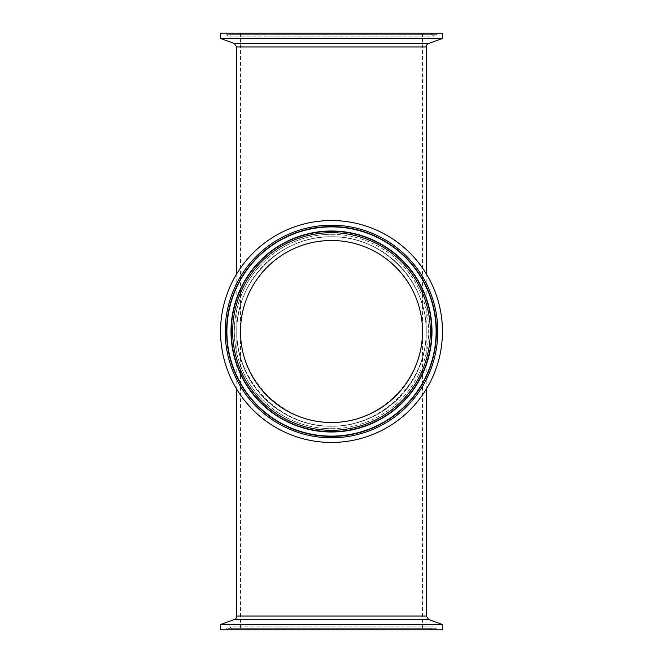 <?xml version="1.0" encoding="UTF-8"?>
<svg xmlns="http://www.w3.org/2000/svg" width="663" height="663" viewBox="0 0 663 663"><rect width="100%" height="100%" fill="white"/><g stroke="black" fill="none" stroke-linecap="round" stroke-linejoin="round"><path stroke-width="0.5" stroke-dasharray="3.31 2.49" d="M430.32 33.15L232.68 33.15L430.32 33.15A1.492 1.492 0 0 1 431.696 34.062L231.304 34.062L431.696 34.062L431.994 34.766L231.006 34.766L431.994 34.766L434.058 36.133L436.121 34.766L226.879 34.766A2.238 2.238 0 0 0 231.006 34.766L232.68 33.15M442.453 33.15L220.547 33.15M225.205 33.15L437.795 33.15L225.205 33.15A1.492 1.492 0 0 1 226.58 34.062L436.42 34.062L226.58 34.062L226.879 34.766L436.121 34.766L437.795 33.15M331.5 240.503A90.997 90.997 0 0 1 410.306 376.998A90.997 90.997 0 0 1 252.694 376.998A90.997 90.997 0 0 1 331.5 240.503C380.139 239.484 423.516 282.861 422.497 331.5C423.516 380.139 380.139 423.516 331.5 422.497C282.861 423.516 239.484 380.139 240.503 331.5C240.139 380.189 282.811 422.861 331.5 422.497C380.189 422.861 422.861 380.189 422.497 331.5C423.516 282.861 380.139 239.484 331.5 240.503C282.861 239.484 239.484 282.861 240.503 331.5C239.484 282.861 282.861 239.484 331.5 240.503M331.5 442.453A110.953 110.953 0 0 1 235.415 276.023A110.953 110.953 0 0 1 427.585 276.023A110.953 110.953 0 0 1 331.5 442.453A110.953 110.953 0 0 1 235.415 276.023A110.953 110.953 0 0 1 427.585 276.023A110.953 110.953 0 0 1 331.5 442.453M232.68 629.85L430.32 629.85L232.68 629.85A1.492 1.492 0 0 1 231.304 628.938L431.696 628.938L231.304 628.938L231.006 628.234L431.994 628.234L231.006 628.234A2.238 2.238 0 0 0 226.879 628.234L436.121 628.234L226.879 628.234L226.58 628.938L436.42 628.938L226.58 628.938L225.205 629.85L437.795 629.85L225.205 629.85M331.5 629.85L240.503 629.85L331.5 629.85M437.795 629.85A1.492 1.492 0 0 1 436.42 628.938L434.058 626.866L228.942 626.866L434.058 626.866L430.32 629.85M220.547 629.85L442.453 629.85M442.453 38.462L220.547 38.462M236.774 273.736L236.774 331.5C235.713 280.863 280.863 235.713 331.5 236.774C280.863 235.713 235.713 280.863 236.774 331.5A94.726 94.726 0 0 1 331.5 236.774C382.137 235.713 427.287 280.863 426.226 331.5C427.287 280.863 382.137 235.713 331.5 236.774A94.726 94.726 0 0 1 426.226 331.5A94.726 94.726 0 0 1 331.5 426.226A94.726 94.726 0 0 1 236.774 331.5C235.713 382.137 280.863 427.287 331.5 426.226C382.137 427.287 427.287 382.137 426.226 331.5C426.599 382.186 382.186 426.599 331.5 426.226C280.814 426.599 236.401 382.186 236.774 331.5L236.774 389.264M220.547 624.538L442.453 624.538M426.226 273.736L426.226 331.5A94.726 94.726 0 0 0 331.5 236.774A94.726 94.726 0 0 0 236.774 331.5A94.726 94.726 0 0 0 331.5 426.226A94.726 94.726 0 0 0 426.226 331.5L426.226 389.264M331.5 220.547A110.953 110.953 0 0 0 235.415 386.977A110.953 110.953 0 0 0 427.585 386.977A110.953 110.953 0 0 0 331.5 220.547M232.68 331.5A98.82 98.82 0 0 0 380.91 417.085A98.82 98.82 0 0 0 380.91 245.915A98.82 98.82 0 0 0 232.68 331.5M231.304 331.5A100.196 100.196 0 0 1 331.5 231.304A100.196 100.196 0 0 1 431.696 331.5A100.196 100.196 0 0 1 331.5 431.696A100.196 100.196 0 0 1 231.304 331.5M231.006 331.5A100.494 100.494 0 0 0 331.5 431.994A100.494 100.494 0 0 0 431.994 331.5A100.494 100.494 0 0 0 331.5 231.006A100.494 100.494 0 0 0 231.006 331.5M437.795 331.5A106.295 106.295 0 0 1 278.352 423.549A106.295 106.295 0 0 1 278.352 239.451A106.295 106.295 0 0 1 437.795 331.5M436.42 331.5A104.92 104.92 0 0 0 331.5 226.58A104.92 104.92 0 0 0 226.58 331.5A104.92 104.92 0 0 0 331.5 436.42A104.92 104.92 0 0 0 436.42 331.5M226.879 331.5A104.621 104.621 0 0 0 331.5 436.121A104.621 104.621 0 0 0 436.121 331.5A104.621 104.621 0 0 0 331.5 226.879A104.621 104.621 0 0 0 226.879 331.5M426.226 46.982L236.774 46.982M234.321 43.476L428.679 43.476M331.5 428.679A97.179 97.179 0 0 0 428.679 331.5A97.179 97.179 0 0 0 331.5 234.321A97.179 97.179 0 0 0 234.321 331.5A97.179 97.179 0 0 0 331.5 428.679M428.679 619.524L234.321 619.524M236.774 616.018L426.226 616.018M331.5 234.321A97.179 97.179 0 0 1 428.679 331.5A97.179 97.179 0 0 1 331.5 428.679A97.179 97.179 0 0 1 234.321 331.5A97.179 97.179 0 0 1 331.5 234.321M228.942 36.133L434.058 36.133L228.942 36.133M240.503 33.15L240.503 629.85M422.497 33.15L422.497 629.85"/><path stroke-width="0.99" d="M234.321 43.476L236.774 46.982L426.226 46.982A3.729 3.729 0 0 1 428.679 43.476L234.321 43.476L220.547 38.462L220.547 33.15L442.453 33.15L442.453 38.462L220.555 38.462M331.5 629.85L220.547 629.85L220.547 624.538L442.453 624.538L442.453 629.85L331.5 629.85M236.774 616.018A3.729 3.729 0 0 1 234.321 619.524L428.679 619.524L426.226 616.018L236.774 616.018L236.774 389.264M331.5 240.503A90.997 90.997 0 0 0 252.694 376.998A90.997 90.997 0 0 0 410.306 376.998A90.997 90.997 0 0 0 331.5 240.503M331.5 220.547A110.953 110.953 0 0 0 235.415 386.977A110.953 110.953 0 0 0 427.585 386.977A110.953 110.953 0 0 0 331.5 220.547M430.32 331.5A98.82 98.82 0 0 1 282.09 417.085A98.82 98.82 0 0 1 282.09 245.915A98.82 98.82 0 0 1 430.32 331.5M431.696 331.5A100.196 100.196 0 0 0 331.5 231.304A100.196 100.196 0 0 0 231.304 331.5A100.196 100.196 0 0 0 331.5 431.696A100.196 100.196 0 0 0 431.696 331.5M231.006 331.5A100.494 100.494 0 0 1 331.5 231.006A100.494 100.494 0 0 1 431.994 331.5A100.494 100.494 0 0 1 331.5 431.994A100.494 100.494 0 0 1 231.006 331.5M225.205 331.5A106.295 106.295 0 0 0 384.648 423.549A106.295 106.295 0 0 0 384.648 239.451A106.295 106.295 0 0 0 225.205 331.5M226.58 331.5A104.92 104.92 0 0 1 331.5 226.58A104.92 104.92 0 0 1 436.42 331.5A104.92 104.92 0 0 1 331.5 436.42A104.92 104.92 0 0 1 226.58 331.5M226.879 331.5A104.621 104.621 0 0 1 331.5 226.879A104.621 104.621 0 0 1 436.121 331.5A104.621 104.621 0 0 1 331.5 436.121A104.621 104.621 0 0 1 226.879 331.5M428.679 43.476L442.453 38.462M236.774 46.982L236.774 273.736M426.226 46.982L426.226 273.736M234.321 619.524L220.547 624.538M428.679 619.524L442.453 624.538M426.226 389.264L426.226 616.018"/></g></svg>
